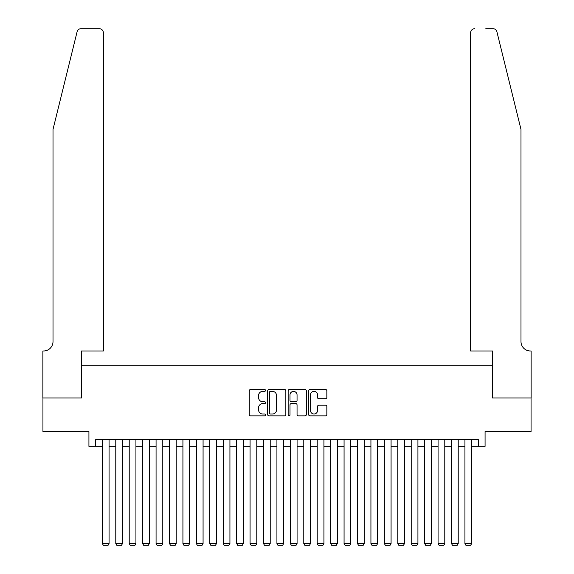 <?xml version="1.0" encoding="UTF-8"?>
<svg xmlns="http://www.w3.org/2000/svg" width="574" height="574" viewBox="0 0 574 574"><rect width="100%" height="100%" fill="white"/><g stroke="black" fill="none" stroke-linecap="round" stroke-linejoin="round"><path stroke-width="0.86" d="M265.518 390.428A0.926 0.926 0 0 0 264.592 389.509L250.587 389.509A1.32 1.32 0 0 0 249.267 390.822L249.267 414.55A1.32 1.32 0 0 0 250.587 415.87L264.592 415.87A0.926 0.926 0 0 0 265.518 414.945A0.926 0.926 0 0 0 264.592 414.026L262.777 414.026A4.219 4.219 0 0 1 258.558 409.807L258.558 407.827A4.219 4.219 0 0 1 262.777 403.608L264.592 403.608A0.926 0.926 0 0 0 265.518 402.69A0.926 0.926 0 0 0 264.592 401.764L262.777 401.764A4.219 4.219 0 0 1 258.558 397.545L258.558 395.572A4.219 4.219 0 0 1 262.777 391.353L264.592 391.353A0.926 0.926 0 0 0 265.518 390.428M325.523 398.801A1.32 1.32 0 0 0 326.843 397.481L326.843 390.822A1.32 1.32 0 0 0 325.523 389.509L309.967 389.509A1.32 1.32 0 0 0 308.647 390.822L308.647 414.55A1.32 1.32 0 0 0 309.967 415.87L325.523 415.87A1.32 1.32 0 0 0 326.843 414.55L326.843 406.507A1.32 1.32 0 0 0 325.523 405.194L318.864 405.194A1.32 1.32 0 0 0 317.544 406.507L317.544 410.496A3.523 3.523 0 0 1 314.021 414.026A3.523 3.523 0 0 1 310.498 410.496L310.498 394.876A3.523 3.523 0 0 1 314.021 391.353A3.523 3.523 0 0 1 317.544 394.876L317.544 397.481A1.32 1.32 0 0 0 318.864 398.801L325.523 398.801M95.643 446.328L95.643 439.619L478.357 439.619L478.357 446.328L485.073 446.328L485.073 431.562L531.065 431.562L531.065 397.99L492.456 397.99L492.456 365.76L81.544 365.76L81.544 397.99L42.935 397.99L42.935 431.562L88.927 431.562L88.927 446.328L102.359 446.328M285.845 390.822A1.32 1.32 0 0 0 284.532 389.509L268.976 389.509A1.32 1.32 0 0 0 267.656 390.822L267.656 414.55A1.32 1.32 0 0 0 268.976 415.87L284.532 415.87A1.32 1.32 0 0 0 285.845 414.55L285.845 390.822M289.468 389.509L305.024 389.509A1.32 1.32 0 0 1 306.344 390.822L306.344 414.55A1.32 1.32 0 0 1 305.024 415.87L298.365 415.87A1.32 1.32 0 0 1 297.052 414.55L297.052 404.928A1.32 1.32 0 0 0 295.732 403.608L291.319 403.608A1.32 1.32 0 0 0 289.999 404.928L289.999 414.945A0.926 0.926 0 0 1 289.074 415.87A0.926 0.926 0 0 1 288.155 414.945L288.155 390.822A1.32 1.32 0 0 1 289.468 389.509M109.067 446.328L115.783 446.328M122.499 446.328L129.215 446.328M135.93 446.328L142.639 446.328M149.355 446.328L156.071 446.328M162.786 446.328L169.502 446.328M176.211 446.328L182.927 446.328M189.642 446.328L196.358 446.328M203.074 446.328L209.783 446.328M216.498 446.328L223.214 446.328M229.93 446.328L236.646 446.328M243.354 446.328L250.07 446.328M256.786 446.328L263.502 446.328M270.218 446.328L276.926 446.328M283.642 446.328L290.358 446.328M297.074 446.328L303.782 446.328M310.498 446.328L317.214 446.328M323.93 446.328L330.646 446.328M337.354 446.328L344.07 446.328M350.786 446.328L357.502 446.328M364.217 446.328L370.926 446.328M377.642 446.328L384.358 446.328M391.073 446.328L397.789 446.328M404.498 446.328L411.214 446.328M417.929 446.328L424.645 446.328M431.361 446.328L438.07 446.328M444.785 446.328L451.501 446.328M458.217 446.328L464.933 446.328M471.641 446.328L478.357 446.328M270.426 391.353A0.926 0.926 0 0 0 269.5 392.272L269.5 413.101A0.926 0.926 0 0 0 270.426 414.026L272.334 414.026A4.219 4.219 0 0 0 276.553 409.807L276.553 395.572A4.219 4.219 0 0 0 272.334 391.353L270.426 391.353M297.052 394.941A3.523 3.523 0 0 0 293.522 391.418A3.523 3.523 0 0 0 289.999 394.941L289.999 400.444A1.32 1.32 0 0 0 291.319 401.764L295.732 401.764A1.32 1.32 0 0 0 297.052 400.444L297.052 394.941M109.067 439.619L109.067 543.556L102.359 543.556L102.359 439.619M109.067 543.556L108.063 545.3L103.363 545.3L102.359 543.556M77.095 31.764C78.114 29.554 78.114 29.554 77.095 31.764L53.009 129.415L53.009 341.587A9.399 9.399 0 0 1 43.602 350.987L42.871 350.987L42.871 397.99L81.343 397.99L81.343 350.987L103.363 350.987L103.363 32.725A4.025 4.025 0 0 0 99.338 28.7L81.006 28.7A4.025 4.025 0 0 0 77.095 31.764M88.188 28.7L99.338 28.7C101.763 28.958 103.105 30.3 103.363 32.725L103.363 350.987M53.009 341.587A9.399 9.399 0 0 1 43.602 350.987M513.608 99.474L496.905 31.764C495.886 29.554 495.886 29.554 496.905 31.764L520.991 129.415L520.991 341.587A9.399 9.399 0 0 0 530.398 350.987L531.129 350.987L531.129 397.99L492.657 397.99L492.657 350.987L470.637 350.987L470.637 32.725L470.637 350.987M485.812 28.7L492.994 28.7A4.025 4.025 0 0 1 496.905 31.764M474.662 28.7A4.025 4.025 0 0 0 470.637 32.725C470.895 30.3 472.237 28.958 474.662 28.7M520.991 341.587A9.399 9.399 0 0 0 530.398 350.987M122.499 439.619L122.499 543.556L115.783 543.556L115.783 439.619M122.499 543.556L121.494 545.3L116.795 545.3L115.783 543.556M135.93 439.619L135.93 543.556L129.215 543.556L129.215 439.619M135.93 543.556L134.919 545.3L130.219 545.3L129.215 543.556M149.355 439.619L149.355 543.556L142.639 543.556L142.639 439.619M149.355 543.556L148.35 545.3L143.651 545.3L142.639 543.556M162.786 439.619L162.786 543.556L156.071 543.556L156.071 439.619M162.786 543.556L161.775 545.3L157.075 545.3L156.071 543.556M176.211 439.619L176.211 543.556L169.502 543.556L169.502 439.619M176.211 543.556L175.206 545.3L170.507 545.3L169.502 543.556M189.642 439.619L189.642 543.556L182.927 543.556L182.927 439.619M189.642 543.556L188.638 545.3L183.938 545.3L182.927 543.556M203.074 439.619L203.074 543.556L196.358 543.556L196.358 439.619M203.074 543.556L202.062 545.3L197.363 545.3L196.358 543.556M216.498 439.619L216.498 543.556L209.783 543.556L209.783 439.619M216.498 543.556L215.494 545.3L210.794 545.3L209.783 543.556M229.93 439.619L229.93 543.556L223.214 543.556L223.214 439.619M229.93 543.556L228.918 545.3L224.219 545.3L223.214 543.556M243.354 439.619L243.354 543.556L236.646 543.556L236.646 439.619M243.354 543.556L242.35 545.3L237.65 545.3L236.646 543.556M256.786 439.619L256.786 543.556L250.07 543.556L250.07 439.619M256.786 543.556L255.782 545.3L251.082 545.3L250.07 543.556M270.218 439.619L270.218 543.556L263.502 543.556L263.502 439.619M270.218 543.556L269.206 545.3L264.506 545.3L263.502 543.556M283.642 439.619L283.642 543.556L276.926 543.556L276.926 439.619M283.642 543.556L282.638 545.3L277.938 545.3L276.926 543.556M297.074 439.619L297.074 543.556L290.358 543.556L290.358 439.619M297.074 543.556L296.062 545.3L291.362 545.3L290.358 543.556M310.498 439.619L310.498 543.556L303.782 543.556L303.782 439.619M310.498 543.556L309.494 545.3L304.794 545.3L303.782 543.556M323.93 439.619L323.93 543.556L317.214 543.556L317.214 439.619M323.93 543.556L322.918 545.3L318.218 545.3L317.214 543.556M337.354 439.619L337.354 543.556L330.646 543.556L330.646 439.619M337.354 543.556L336.35 545.3L331.65 545.3L330.646 543.556M350.786 439.619L350.786 543.556L344.07 543.556L344.07 439.619M350.786 543.556L349.781 545.3L345.082 545.3L344.07 543.556M364.217 439.619L364.217 543.556L357.502 543.556L357.502 439.619M364.217 543.556L363.206 545.3L358.506 545.3L357.502 543.556M377.642 439.619L377.642 543.556L370.926 543.556L370.926 439.619M377.642 543.556L376.637 545.3L371.938 545.3L370.926 543.556M391.073 439.619L391.073 543.556L384.358 543.556L384.358 439.619M391.073 543.556L390.062 545.3L385.362 545.3L384.358 543.556M404.498 439.619L404.498 543.556L397.789 543.556L397.789 439.619M404.498 543.556L403.493 545.3L398.794 545.3L397.789 543.556M417.929 439.619L417.929 543.556L411.214 543.556L411.214 439.619M417.929 543.556L416.925 545.3L412.225 545.3L411.214 543.556M431.361 439.619L431.361 543.556L424.645 543.556L424.645 439.619M431.361 543.556L430.349 545.3L425.65 545.3L424.645 543.556M444.785 439.619L444.785 543.556L438.07 543.556L438.07 439.619M444.785 543.556L443.781 545.3L439.081 545.3L438.07 543.556M458.217 439.619L458.217 543.556L451.501 543.556L451.501 439.619M458.217 543.556L457.205 545.3L452.506 545.3L451.501 543.556M471.641 439.619L471.641 543.556L464.933 543.556L464.933 439.619M471.641 543.556L470.637 545.3L465.937 545.3L464.933 543.556"/></g></svg>
